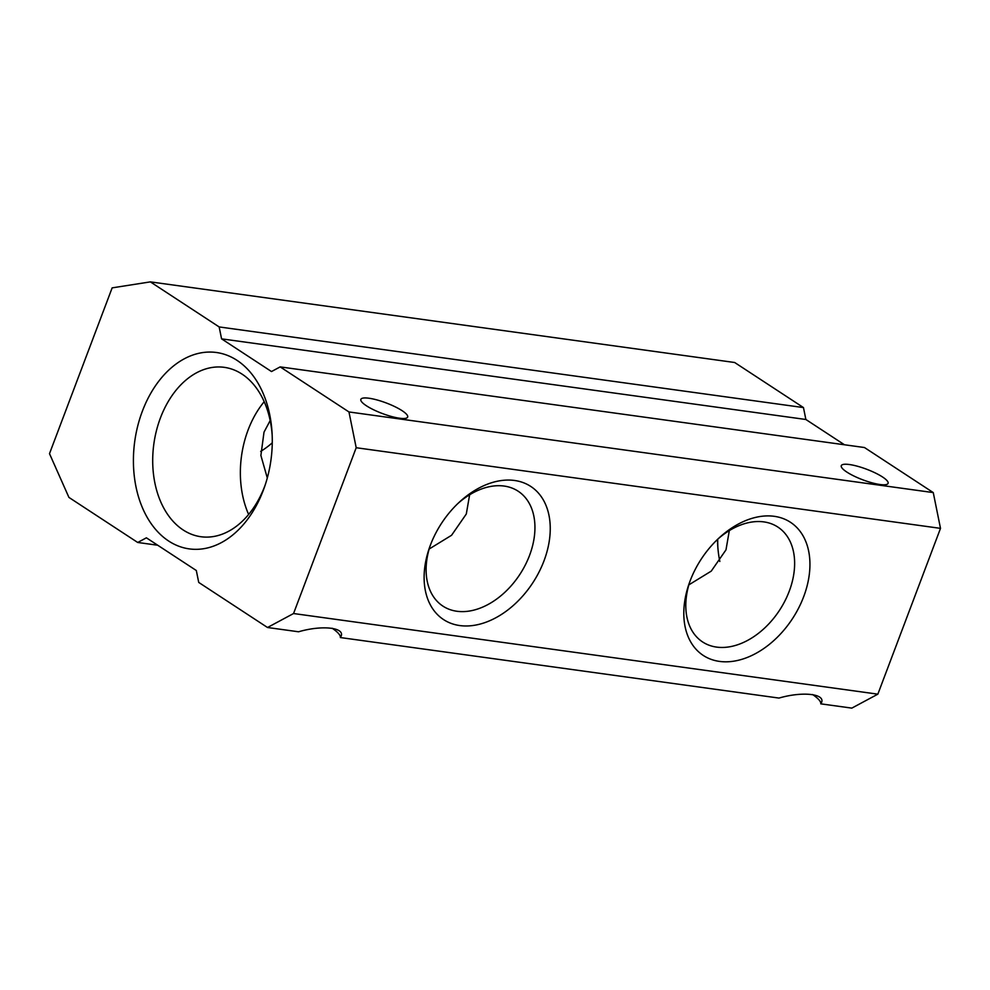 <?xml version="1.0" encoding="UTF-8"?>
<svg xmlns="http://www.w3.org/2000/svg" width="990" height="990" viewBox="0 0 990 990"><rect width="100%" height="100%" fill="white"/><g stroke="black" fill="none" stroke-linecap="round" stroke-linejoin="round"><path stroke-width="1.49" d="M882.535 476.982A25.01 5.631 -159.3 0 1 888.08 483.368A25.01 5.631 -159.3 0 1 871.868 482.786A25.01 5.631 -159.3 0 1 846.821 472.057A25.01 5.631 -159.3 0 1 841.277 465.684A25.01 5.631 -159.3 0 1 857.488 466.253A25.01 5.631 -159.3 0 1 882.535 476.982M812.58 694.522A40.021 9.009 -159.3 0 1 820.772 703.841L821.081 703.123M293.547 613.528L267.51 627.499L198.73 582.429L196.317 570.512L146.396 537.817L137.709 542.471L68.929 497.413L49.5 453.668L112.155 287.867L150.369 281.878L219.161 326.935L221.574 338.852L271.495 371.547L280.17 366.894L348.963 411.951L356.202 447.728L293.547 613.528L877.845 694.163L851.808 708.122L820.772 703.841C827.591 694.139 803.732 690.847 778.982 698.074L340.35 637.548L340.659 636.817M402.113 410.689A25.01 5.631 -159.3 0 1 407.657 417.062A25.01 5.631 -159.3 0 1 391.446 416.493A25.01 5.631 -159.3 0 1 366.399 405.764A25.01 5.631 -159.3 0 1 360.855 399.378A25.01 5.631 -159.3 0 1 377.066 399.96A25.01 5.631 -159.3 0 1 402.113 410.689M332.157 628.229A40.021 9.009 -159.3 0 1 340.35 637.548C347.168 627.833 323.309 624.542 298.559 631.781L267.51 627.499M690.067 581.019A79.584 54.475 -56.8 0 1 719.087 537.929A79.584 54.475 -56.8 0 1 791.319 522.856A79.584 54.475 -56.8 0 1 803.682 596.698A79.584 54.475 -56.8 0 1 720.522 661.53A79.584 54.475 -56.8 0 1 689.077 583.741A79.584 54.475 -56.8 0 1 690.067 581.019M689.758 581.848A68.669 47 123.2 0 0 702.591 641.941A68.669 47 123.2 0 0 789.228 591.265A68.669 47 123.2 0 0 777.843 527.051A68.669 47 123.2 0 0 717.614 539.303M430.378 545.181A79.584 54.475 -56.8 0 1 459.397 502.091A79.584 54.475 -56.8 0 1 531.63 487.018A79.584 54.475 -56.8 0 1 543.993 560.86A79.584 54.475 -56.8 0 1 460.845 625.692A79.584 54.475 -56.8 0 1 429.388 547.903A79.584 54.475 -56.8 0 1 430.378 545.181M430.068 546.01A68.669 47 123.2 0 0 442.901 606.103A68.669 47 123.2 0 0 529.539 555.427A68.669 47 123.2 0 0 518.154 491.213A68.669 47 123.2 0 0 457.937 503.464M688.83 584.867L711.253 571.119L725.992 549.846L729.321 530.615M267.3 477.972L260.89 455.474L264.008 432.172L270.171 420.564M429.153 549.029L451.564 535.281L466.302 514.008L469.631 494.777M236.994 360.335A99.136 68.743 97.9 0 1 272.064 433.038A99.136 68.743 97.9 0 1 264.701 486.437A99.136 68.743 97.9 0 1 168.708 541.06A99.136 68.743 97.9 0 1 142.399 411.098A99.136 68.743 97.9 0 1 236.994 360.335M272.163 434.994A85.499 59.289 -82.1 0 0 242.03 374.109A85.499 59.289 -82.1 0 0 224.272 367.339A85.499 59.289 -82.1 0 0 156.445 430.638A85.499 59.289 -82.1 0 0 183.15 529.959A85.499 59.289 -82.1 0 0 200.908 536.729A85.499 59.289 -82.1 0 0 265.32 484.58M150.369 281.878L734.667 362.501L803.459 407.571L805.872 419.488L844.47 444.77M137.709 542.471L157.719 545.23M356.202 447.728L940.5 528.363L877.845 694.163M348.963 411.951L933.261 492.587L940.5 528.363M280.17 366.894L864.468 447.529L933.261 492.587M221.574 338.852L805.872 419.488M219.161 326.935L803.459 407.571M717.725 539.204A99.136 68.743 -82.1 0 0 717.837 547.024M264.194 401.705A85.487 59.276 -82.1 0 0 248.638 514.466A85.499 59.289 -82.1 0 1 264.194 401.705M719.829 561.454A85.499 59.289 97.9 0 1 717.713 545.218A85.499 59.289 97.9 0 1 717.54 539.389M272.275 442.815A68.669 47 -56.8 0 1 260.679 451.403"/></g></svg>
